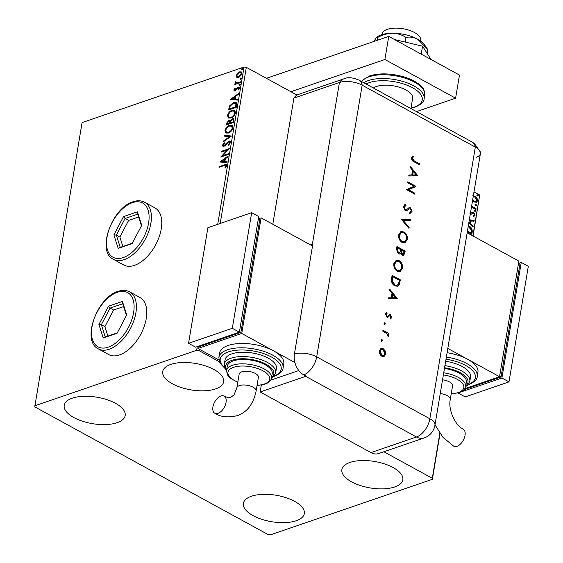 <?xml version="1.0" encoding="UTF-8"?>
<svg xmlns="http://www.w3.org/2000/svg" width="563" height="563" viewBox="0 0 563 563"><rect width="100%" height="100%" fill="white"/><g stroke="black" fill="none" stroke-linecap="round" stroke-linejoin="round"><path stroke-width="0.84" d="M108.743 354.577A32.527 18.333 -61.3 0 0 119.525 354.943A32.527 18.333 -61.3 0 0 144.1 326.716A32.527 18.333 -61.3 0 0 139.976 297.503L129.61 291.831A32.527 18.333 118.7 0 1 133.727 321.037A32.527 18.333 118.7 0 1 109.152 349.264A32.527 18.333 118.7 0 1 98.377 348.898L108.743 354.577M123.74 264.976A32.527 18.333 -61.3 0 0 134.522 265.342A32.527 18.333 -61.3 0 0 159.09 237.114A32.527 18.333 -61.3 0 0 154.973 207.909L144.6 202.23A32.527 18.333 118.7 0 1 148.716 231.435A32.527 18.333 118.7 0 1 124.149 259.67A32.527 18.333 118.7 0 1 113.367 259.304L123.74 264.976M296.251 520.74A30.902 13.413 9.5 0 1 261.661 519.276A30.902 13.413 9.5 0 1 243.378 503.385A30.902 13.413 9.5 0 1 251.464 496.228A30.902 13.413 9.5 0 1 286.046 497.692A30.902 13.413 9.5 0 1 304.337 513.583A30.902 13.413 9.5 0 1 296.251 520.74M117.09 422.693A30.902 13.413 9.5 0 1 82.508 421.23A30.902 13.413 9.5 0 1 64.217 405.339A30.902 13.413 9.5 0 1 72.303 398.182A30.902 13.413 9.5 0 1 106.893 399.646A30.902 13.413 9.5 0 1 125.176 415.536A30.902 13.413 9.5 0 1 117.09 422.693M215.587 388.913A30.902 13.413 9.5 0 1 180.997 387.45A30.902 13.413 9.5 0 1 162.714 371.552A30.902 13.413 9.5 0 1 170.8 364.402A30.902 13.413 9.5 0 1 205.382 365.866A30.902 13.413 9.5 0 1 223.673 381.756A30.902 13.413 9.5 0 1 215.587 388.913M394.74 486.953A30.902 13.413 9.5 0 1 360.158 485.489A30.902 13.413 9.5 0 1 341.868 469.598A30.902 13.413 9.5 0 1 349.954 462.441A30.902 13.413 9.5 0 1 384.543 463.912A30.902 13.413 9.5 0 1 402.826 479.803A30.902 13.413 9.5 0 1 394.74 486.953M217.719 224.327L244.039 67.039L82.071 122.593L34.758 406.866L268.136 534.583L270.409 534.85L432.377 479.296L432.293 478.276L383.839 451.758M236.967 77.617L236.186 75.724L237.459 73.31L239.578 71.874L241.33 71.902L241.977 73.739L238.621 77.581L236.875 77.574M235.355 84.323L236.235 83.711L235.067 82.416L235.355 81.755L236.756 82.993L240.535 81.811L240.408 82.592L234.806 84.513L235.475 83.331M235.735 82.304L236.291 82.986M233.807 89.939L234.855 88.159L235.257 88.454L234.504 89.651L235.13 90.143L237.326 87.554L239.184 86.998L239.578 88.088L238.55 89.953L238.107 89.679L238.874 88.412L238.135 87.772L235.031 90.917L234.145 90.924L233.807 89.939L234.278 90.193L234.553 89.468M234.504 89.651L235.601 90.404L236.143 90.045L235.672 89.784M239.212 89.088L239.345 88.672L238.135 87.772M236.657 105.014L236.263 107.364L228.599 109.989L229.535 105.957L233.568 102.417L236.01 102.382L236.657 105.014M233.744 122.403L226.08 125.035L226.319 123.6L228.613 120.623L230.084 121.01L232.308 118.744L233.568 118.744L234.081 120.383L233.744 122.403M229.718 120.616L230.556 121.27L232.779 118.997L232.308 118.744M231.463 136.021L223.265 141.897L223.405 141.046L229.627 136.591L224.229 136.126L224.37 135.282L231.463 136.021M228.515 153.664L228.381 154.438L220.724 157.07L227.283 150.047L221.569 152.01L221.702 151.229L229.359 148.604L222.814 155.62L228.515 153.664M224.102 165.564L219.007 167.317L219.141 166.535L226.312 164.473L226.685 165.691L225.481 167.908L224.961 167.711L225.897 165.965L225.657 165.311L226.129 165.571L226.368 166.226L224.102 165.564M199.154 349.116L198.915 350.559L196.642 350.292L34.674 405.846M196.642 350.292L197.254 346.618M219.901 161.996L228.121 155.993L227.98 156.845L225.355 158.724L224.876 161.567L227.156 161.764L227.016 162.608L219.901 161.996M230.591 142.376L228.536 145.219L228.247 144.719L229.795 142.699L229.472 141.735L228.733 141.728L225.263 145.479L224.032 146.274L222.948 146.274L222.54 145.085L224.165 142.685L224.538 143.129L223.328 144.825L224.123 145.507L228.874 140.947L230.07 140.968L230.591 142.376M224.595 145.768L223.553 145.507L224.595 145.768L225.664 144.958L225.193 144.698M228.388 133.044L225.862 133.023L224.968 130.595C225.89 127.759 227.445 125.985 229.648 125.275L232.083 125.275L233.033 127.773C232.111 130.574 230.563 132.333 228.388 133.044M230.9 118.005L228.374 117.984L227.487 115.556C228.402 112.713 229.964 110.939 232.167 110.235L234.602 110.235L235.545 112.727C234.623 115.535 233.075 117.287 230.9 118.005M230.358 99.482L238.585 93.486L238.445 94.331L235.813 96.217L235.334 99.053L237.621 99.25L237.473 100.101L230.358 99.482M239.451 85.238L238.923 84.809L239.669 83.943L240.204 84.373L239.451 85.238L238.923 84.809L239.395 85.069L240.141 84.204L239.669 83.943L240.204 84.373M240.45 79.277L239.922 78.848L240.668 77.975L241.196 78.405L240.45 79.277L239.922 78.848L240.394 79.102L241.14 78.236L240.668 77.975L241.196 78.405M242.083 69.545L241.548 69.115L242.294 68.25L242.829 68.679L242.083 69.545L241.548 69.115L242.02 69.376L242.766 68.51L242.294 68.25L242.829 68.679M472.66 195.825L474.926 196.241C476.643 197.163 477.515 198.676 477.551 200.794L476.404 202.3L473.969 201.948L472.512 200.773M471.632 206.058L476.101 208.782L475.974 209.556L471.456 207.085M470.365 213.145L472.709 212.3L473.687 212.554L475.151 215.143L474.067 216.298L473.779 215.495L473.335 215.65M472.441 212.357L473.687 212.554M473.582 215.552L474.398 214.827L473.582 213.349L472.8 213.278M472.976 213.215L471.238 214.2L470.267 213.94M468.353 225.65L468.845 225.904C471.245 227.086 472.371 229.113 472.216 231.977L471.829 234.328L467.311 231.857M472.85 235.918L479.69 195.03L473.997 191.913M297.025 95.063L246.312 67.314L220.182 223.483M219.429 361.784L198.915 350.559M432.293 478.276L439.809 433.341M469.338 219.753L474.152 220.45L474.004 221.294L471.189 220.893L470.71 223.729L473.18 226.22L473.04 227.065L468.824 222.821M474.975 211.702L474.398 210.675L475.193 210.407L475.77 211.428L475.242 211.801M474.398 210.675L475.193 210.407L474.757 210.555L475.334 211.582M475.974 205.734L475.397 204.714L476.192 204.439L476.77 205.467L476.242 205.833M475.397 204.714L476.192 204.439L475.756 204.587L476.333 205.615M477.6 196.008L477.023 194.988L477.818 194.714L478.402 195.734L477.867 196.107M477.023 194.988L477.818 194.714L477.382 194.861L477.959 195.889M479.69 195.03L473.082 236.045M440.013 433.637L432.377 479.296M244.039 67.039L246.312 67.314M468.296 225.988L468.409 226.052C470.809 227.241 471.935 229.268 471.78 232.125L472.216 231.977M471.78 232.125L471.449 234.124M468.409 226.052L468.845 225.904M467.381 231.435L470.675 233.237L471.252 232.252L471.386 230.056L468.219 226.432M467.445 231.076L471.111 233.089M469.303 219.964L474.152 220.45M473.708 220.597L473.603 221.238M470.71 223.729L470.274 223.884L470.752 221.041L471.189 220.893M470.274 223.884L472.744 226.368L473.18 226.22M468.88 222.484L469.922 222.934L470.288 220.759L469.197 220.605M468.965 221.977L469.922 222.934M469.929 213.293L471.259 212.969M473.244 212.701L474.715 215.298L475.151 215.143M474.715 215.298L473.631 216.452M471.78 213.856L470.802 214.348M473.962 210.829L474.757 210.555M471.548 206.537L472.026 206.417M471.59 206.565L476.101 208.782M475.665 208.929L475.594 209.352M474.961 204.862L475.756 204.587M473.321 195.952L474.926 196.241M474.489 196.396C476.199 197.31 477.079 198.823 477.114 200.942L477.551 200.794M477.114 200.942L476.171 202.363M472.568 200.456L473.666 201.322L475.728 201.533M473.666 201.322L475.953 201.477L476.812 200.393L474.799 197.022L473.201 196.663M472.667 199.872L474.109 201.174M476.587 195.136L477.382 194.861M219.556 167.127L219.141 166.535M219.612 166.796L226.516 164.649M225.432 167.971L226.171 166.775L225.7 166.514M226.171 166.775L226.368 166.226M220.499 162.045L228.008 156.676M227.121 161.975L224.876 161.567M221.759 161.299L224.616 161.764L224.982 159.582L224.51 159.329L221.759 161.299L224.144 161.504L224.51 159.329M224.616 161.764L224.144 161.504M221.597 156.767L227.755 150.307L227.283 150.047M222.118 151.82L221.702 151.229M222.174 151.489L228.972 149.16M228.437 154.107L223.286 155.874L222.814 155.62M228.754 145.036L228.247 144.719M228.719 144.98L230.267 142.96L229.795 142.699M230.267 142.96L229.472 141.735M223.222 146.366L222.54 145.085M223.011 145.338L224.637 142.939M225.664 144.958L226.586 143.734L226.115 143.481M226.586 143.734L229.345 141.207L228.874 140.947M229.345 141.207L230.288 141.123M223.849 141.475L223.405 141.046M223.877 141.306L230.098 136.851L229.627 136.591M224.736 136.169L224.37 135.282M224.841 135.535L231.358 136.098M226.115 133.142L224.968 130.595M225.439 130.855C226.361 128.019 227.916 126.246 230.119 125.535L229.648 125.275M230.119 125.535L232.315 125.422M226.516 132.277L228.986 132.53C230.717 131.967 231.963 130.567 232.709 128.329L231.984 126.309L229.521 126.056C227.776 126.619 226.516 128.033 225.756 130.292L226.516 132.277L228.515 132.27C230.246 131.707 231.492 130.306 232.237 128.068L231.513 126.049M232.709 128.329L232.237 128.068M228.986 132.53L228.515 132.27M226.629 124.845L226.79 123.86L229.085 120.876L228.613 120.623M229.085 120.876L229.929 120.785M232.779 118.997L233.793 118.906M230.239 122.875L230.71 123.135L233.561 122.157L233.448 119.799L232.174 119.518L230.605 121.214L230.239 122.875L233.089 121.897L232.976 119.539M227.002 123.987L229.929 123.403L229.76 121.657L228.494 121.397L227.002 123.987L229.458 123.142L229.289 121.397M229.993 123.001L229.521 122.748M229.929 123.403L229.458 123.142M233.708 121.263L233.237 121.01M233.561 122.157L233.089 121.897M228.634 118.103L227.487 115.556M227.959 115.809C228.874 112.973 230.436 111.2 232.639 110.489L232.167 110.235M232.639 110.489L234.834 110.376M229.028 117.231L231.499 117.484C233.237 116.921 234.482 115.521 235.228 113.283L234.504 111.263L232.033 111.01C230.288 111.573 229.035 112.987 228.275 115.246L229.028 117.231L231.027 117.224C232.765 116.661 234.011 115.267 234.757 113.022L234.032 111.01M235.228 113.283L234.757 113.022M231.499 117.484L231.027 117.224M229.148 109.799L230.007 106.21L229.535 105.957M230.007 106.21L234.039 102.677L233.568 102.417M234.039 102.677L236.228 102.529M229.514 108.941L229.986 109.201L236.08 107.111L236.369 104.261L235.313 103.142L233.441 103.198L230.19 106.118L229.514 108.941L235.608 106.85L235.897 104L235.313 103.142M236.08 107.111L235.608 106.85M236.369 104.261L235.897 104M230.957 99.538L238.473 94.162M237.586 99.468L235.334 99.053M232.216 98.785L235.081 99.25L235.44 97.075L234.968 96.815L232.216 98.785L234.609 98.989L234.968 96.815M235.081 99.25L234.609 98.989M234.975 89.911L235.601 90.404M236.143 90.045L237.797 87.814L237.326 87.554M237.797 87.814L238.705 87.258L238.233 87.005M238.705 87.258L239.409 87.174M238.571 89.932L238.107 89.679M239.345 88.672L238.606 88.032M234.412 91.002L234.278 90.193M239.922 85.499L239.395 85.069M240.141 84.204L240.675 84.633M235.411 83.993L234.94 83.732M236.235 83.711L235.067 82.416M235.538 82.67L235.827 82.015L235.355 81.755M236.207 82.564L236.756 82.993M237.227 83.254L240.464 82.261M240.922 79.531L240.394 79.102M241.14 78.236L241.668 78.665M237.234 77.764L236.186 75.724M236.657 75.984L237.931 73.57L237.459 73.31M237.931 73.57L240.049 72.134L239.578 71.874M240.049 72.134L241.548 72.043M237.396 76.8L239.226 77.061L241.766 74.232L241.309 72.923L239.451 72.648L236.875 75.491L237.396 76.8L238.754 76.8L241.295 73.971L240.837 72.669M241.766 74.232L241.295 73.971M239.226 77.061L238.754 76.8M242.554 69.805L242.02 69.376M242.766 68.51L243.3 68.939M382.073 34.575L382.193 33.85A19.515 8.473 9.5 0 1 387.302 29.332A19.515 8.473 9.5 0 1 409.146 30.254A19.515 8.473 9.5 0 1 420.695 40.29L420.568 41.015M373.353 87.99A21.141 9.177 9.5 0 1 376.443 86.491A21.141 9.177 9.5 0 1 400.11 87.49A21.141 9.177 9.5 0 1 412.623 98.363L410.92 108.553M416.5 111.608L455.601 98.194L384.881 59.495L290.916 91.72M455.601 98.194L459.471 75.069L388.751 36.37L266.44 78.32M384.881 59.495L388.751 36.37M394.579 39.558L422.553 46.173L421.215 54.139M422.553 46.173L430.998 59.495M373.931 41.451L376.387 37.418L377.597 37.51L377.119 40.36M377.597 37.51C382.354 34.871 387.323 33.442 392.51 33.224C397.598 33.421 402.095 34.829 405.993 37.461L405.226 42.077M405.993 37.461C409.744 36.644 413.615 37.207 417.598 39.157L427.774 49.375L427.106 53.358M376.387 37.418L377.365 36.729A26.025 11.295 9.5 0 1 392.51 33.224A26.025 11.295 9.5 0 1 417.598 39.157A26.025 11.295 9.5 0 1 424.319 44.59L426.677 47.827M272.802 224.25L293.914 98.096L339.44 82.48L293.914 98.096A16.264 11.429 -108.9 0 1 298.474 94.401L344 78.785A16.264 11.429 -108.9 0 0 339.44 82.48A16.264 7.059 9.5 0 1 362.171 85.175L475.32 147.098A16.264 7.059 9.5 0 1 480.302 152.01A16.264 7.059 9.5 0 1 476.164 157.302M381.362 339.545L382.01 339.468L382.551 340.692L381.728 341.157L381.179 339.939L382.01 339.468L381.179 339.939M381.566 339.623L382.115 340.84L382.551 340.692L381.728 341.157M384.156 322.817L384.803 322.74L385.352 323.957L384.522 324.429L383.98 323.204L384.803 322.74L383.98 323.204M384.367 322.888L384.916 324.112L385.352 323.957L384.522 324.429M397.232 298.531L388.174 298.819L388.343 297.827L391.236 297.785L392.003 293.196L389.617 290.212L389.779 289.22L397.232 298.531L396.831 298.671M399.033 260.592C401.637 262.316 402.805 264.863 402.531 268.234L400.103 271.633L397.295 271.246C394.691 269.508 393.544 266.946 393.84 263.568L396.261 260.233L398.597 260.739C401.201 262.464 402.369 265.011 402.095 268.389L402.531 268.234M403.854 231.801C406.458 233.518 407.619 236.073 407.345 239.444L404.924 242.836L402.116 242.456C399.512 240.718 398.358 238.156 398.66 234.778L401.081 231.435L403.418 231.949C406.022 233.673 407.183 236.221 406.908 239.592L407.345 239.444M405.972 205.579L404.227 207.043L405.29 209.795L406.162 209.872L409.181 207.726L410.533 207.846L412.039 211.392L410.195 213.328L409.822 212.23L411.215 210.829L410.413 208.774L409.238 208.859L406.627 210.822L405.128 210.696L403.375 206.586L404.839 204.672L405.698 204.496L405.972 205.579L405.17 205.798M409.977 208.929L409.146 208.838L408.189 209.767M417.781 175.712L408.731 176.001L408.893 175.009L411.785 174.966L412.552 170.378L410.167 167.394L410.336 166.402L417.781 175.712L417.387 175.853M261.323 385.092L260.176 391.968L305.702 376.358A16.264 9.163 118.7 0 0 306.138 376.197L303.781 374.902A16.25 11.422 -108.9 0 1 294.421 354.021L312.803 244.187A16.264 7.059 -170.5 0 0 312.352 244.335L339.44 82.48A16.264 7.059 9.5 0 1 362.171 85.175L475.32 147.098A16.264 7.059 9.5 0 1 480.422 153.537L434.953 425.22A16.264 7.059 9.5 0 0 429.858 418.781L475.32 147.098A16.264 9.163 -61.3 0 0 472.132 142.052L474.426 143.544L480.302 152.01M414.269 160.912L419.759 163.91L419.604 164.818L414.03 161.771C412.334 161.145 411.504 159.829 411.539 157.83L412.897 155.916L413.439 156.796L412.376 158.344L414.269 160.912L413.833 161.06L419.759 163.91M407.598 182.743L407.753 181.835L416.001 186.353L408.358 189.668L414.854 193.222L414.699 194.129L406.451 189.618L414.079 186.29L407.598 182.743M401.454 219.443L410.427 219.683L410.258 220.654L403.192 220.471L409.132 227.396L408.97 228.367L401.454 219.443M396.922 246.552L405.17 251.07L404.839 253.04L403.594 255.306L402.256 255.138L400.701 253.005L399.709 253.99L398.266 253.8L396.465 249.289L396.922 246.552M391.581 278.481L392.101 275.342L400.356 279.86L399.181 284.948L397.682 286.3L394.733 285.842C392.115 284.202 391.06 281.746 391.581 278.481M391.742 317.532L390.567 318.954L390.152 318.053L391.004 317.124L390.349 315.723L389.758 315.674L387.893 317.258L386.901 317.089L385.521 313.971L386.697 312.303L387.154 313.211L386.274 314.33L387.02 316.167L387.64 316.23L389.483 314.626L390.469 314.794L391.742 317.532L390.131 319.101M382.924 330.2L388.956 333.5L388.801 334.408L387.914 333.922L388.604 336.273L388.266 336.948L386.837 333.514L382.77 331.107L382.924 330.2M380.862 348.406L382.685 348.722L384.656 350.904L385.176 354.268L384.156 356.386L381.841 356.224C379.969 354.964 379.145 353.128 379.378 350.707L381.081 348.321L383.121 348.574L385.092 350.756L385.62 354.12L383.882 356.499M370.968 452.603L416.493 436.987A16.264 11.429 71.1 0 0 424.192 437.923L378.667 453.539A16.264 11.429 -108.9 0 1 370.968 452.603L260.176 391.968M312.352 244.335L310.6 244.933M298.812 370.545L270.641 380.208L298.812 370.545M419.315 164.065L419.224 164.614M412.524 156.169L413.003 156.943L413.439 156.796M413.003 156.943L412.602 157.746M412.165 157.9L411.94 158.499L412.376 158.344M411.94 158.499L413.833 161.06M408.872 175.156L411.785 174.966M410.237 166.979L417.331 175.853M413.319 171.335L412.883 171.483L412.278 175.1L416.163 174.889L413.319 171.335L412.714 174.945L416.163 174.889M412.278 175.1L412.714 174.945M407.689 182.194L416.001 186.353M415.564 186.501L415.973 186.543M415.529 186.691L408.358 189.668M407.922 189.822L414.854 193.222M414.417 193.376L414.319 193.925M404.642 204.749L405.698 204.496M405.261 204.643L405.522 205.671M405.536 205.727L404.227 207.043M403.791 207.198L404.853 209.943L405.29 209.795M404.853 209.943L406.162 209.872M408.745 207.874L410.533 207.846M410.096 208L411.602 211.547L412.039 211.392M411.602 211.547L409.758 213.476M407.753 209.922L406.409 210.886M401.461 219.605L410.427 219.683M409.984 219.83L409.85 220.64M409.132 227.396L408.696 227.551L402.756 220.619L403.192 220.471M408.696 227.551L408.625 227.966M406.908 239.592L404.698 242.906M400.863 231.52L403.418 231.949M401.313 232.505L399.076 235.355C398.787 238.135 399.702 240.246 401.827 241.696L404.262 241.907M402.271 241.548L404.487 241.837L406.493 239.029C406.746 236.256 405.817 234.152 403.706 232.709L401.532 232.413L399.512 235.207C399.223 237.98 400.138 240.098 402.271 241.548L401.827 241.696M399.076 235.355L399.512 235.207M396.859 246.911L405.17 251.07M404.734 251.218L403.368 255.363M399.477 254.047L400.701 253.005M397.978 253.04L399.322 252.998L400.166 252.041L400.68 249.599L397.619 247.924L396.964 249.367L397.978 253.04L399.09 253.054M401.961 254.37L403.143 254.328L404.171 251.513L401.532 250.063L400.99 250.824L401.961 254.37L402.904 254.37M400.99 250.824L401.426 250.676L402.397 254.223M401.532 250.063L401.426 250.676M396.964 249.367L397.401 249.212L398.414 252.893M397.619 247.924L397.401 249.212M402.095 268.389L399.885 271.697M396.049 260.31L398.597 260.739M396.493 261.295L394.255 264.146C393.966 266.925 394.888 269.037 397.014 270.493L399.449 270.697M397.45 270.339L399.674 270.634L401.679 267.819C401.933 265.046 401.004 262.942 398.885 261.499L396.711 261.211L394.698 263.998C394.403 266.778 395.325 268.889 397.45 270.339L397.014 270.493M394.255 264.146L394.698 263.998M392.045 275.701L400.356 279.86M399.913 280.008L398.738 285.096L399.181 284.948M398.738 285.096L397.457 286.363M394.452 285.089L397.168 285.286L398.484 283.998L399.357 280.304L392.798 276.714L392.362 276.862L391.89 281.028L394.452 285.089L396.936 285.35M391.89 281.028L392.327 280.881L394.888 284.934M392.798 276.714L392.327 280.881M388.315 297.975L391.236 297.785M389.687 289.797L396.781 298.671M392.763 294.153L392.327 294.301L391.721 297.918L395.613 297.707L392.763 294.153L392.165 297.764L395.613 297.707M391.721 297.918L392.165 297.764M387.457 317.405L389.758 315.674M386.295 312.528L386.711 313.366L387.154 313.211M386.711 313.366L386.274 314.33M385.831 314.478L386.584 316.315L387.02 316.167M386.584 316.315L387.64 316.23M389.047 314.78L390.469 314.794M390.032 314.949L391.306 317.68M384.916 324.112L384.086 324.577M382.861 330.558L388.956 333.5M388.512 333.655L388.421 334.204M388.604 336.273L388.167 336.421L387.478 334.077L387.914 333.922M388.167 336.421L387.83 337.096M382.115 340.84L381.285 341.305M384.656 350.904L385.092 350.756M385.176 354.268L385.62 354.12M382.685 348.722L383.121 348.574M381.186 349.377L379.68 351.256L381.552 355.464L383.312 355.577M381.988 355.316L383.544 355.513L384.881 353.712L382.967 349.475L381.397 349.285L380.116 351.108L381.988 355.316L381.552 355.464M379.68 351.256L380.116 351.108M435.016 424.847L442.947 437.352L453.771 446.206A9.761 5.496 -61.3 0 0 457.001 446.311A9.761 5.496 -61.3 0 0 464.369 437.845A9.761 5.496 -61.3 0 0 463.138 429.083C455.298 425.515 447.972 409.843 450.266 399.512A9.761 4.237 9.5 0 0 447.205 395.648A9.761 4.237 9.5 0 0 440.252 393.565M442.553 379.835A9.761 4.237 9.5 0 1 449.506 381.911A9.761 4.237 9.5 0 1 452.561 385.775L450.266 399.512M443.728 372.797A22.773 9.888 9.5 0 1 465.636 386.478L466.361 382.143A22.773 9.888 -170.5 0 0 444.453 368.462M444.925 365.626A26.025 11.295 9.5 0 1 469.816 381.235L470.541 376.9A26.025 11.295 -170.5 0 0 445.65 361.291M446.36 357.062A32.527 14.117 9.5 0 1 477.199 376.527L477.924 372.192A32.527 14.117 -170.5 0 0 467.726 359.314A32.527 14.117 -170.5 0 0 447.085 352.719M447.81 348.413L499.55 376.731L518.896 261.119L467.156 232.8M499.55 376.731L464.792 388.653M499.641 376.183L501.056 376.95L519.916 264.23L518.509 263.456M501.056 376.95L464.018 389.652M518.523 263.35L521.254 262.407L501.907 378.019L458.155 392.925M501.907 378.019L508.98 381.89L528.326 266.278L521.254 262.407M508.98 381.89L465.207 396.908L458.134 393.037M218.029 413.341A9.761 5.496 118.7 0 1 214.792 413.228A9.761 5.496 118.7 0 1 213.56 404.466A9.761 5.496 118.7 0 1 220.928 395.993A9.761 5.496 118.7 0 1 224.165 396.106A9.761 5.496 118.7 0 1 225.397 404.867A9.761 5.496 118.7 0 1 218.029 413.341M236.861 387.844L239.162 374.106A9.761 4.237 9.5 0 1 245.25 371.256A9.761 4.237 9.5 0 1 255.356 373.466A9.761 4.237 9.5 0 1 258.41 377.33L256.116 391.067A9.761 4.237 9.5 0 0 253.054 387.203A9.761 4.237 9.5 0 0 239.416 385.585A9.761 4.237 9.5 0 0 236.861 387.844L234.032 394.888L230.943 397.211C229.493 397.928 227.234 397.562 224.165 396.106M233.251 360.904A22.773 9.888 -170.5 0 0 227.297 366.182L226.572 370.517A22.773 9.888 9.5 0 1 232.526 365.246A22.773 9.888 9.5 0 1 258.016 366.323A22.773 9.888 9.5 0 1 271.486 378.033L272.211 373.698A22.773 9.888 -170.5 0 0 258.741 361.988A22.773 9.888 -170.5 0 0 233.251 360.904M231.865 353.838A26.025 11.295 -170.5 0 0 225.052 359.863L224.327 364.198A26.025 11.295 9.5 0 1 231.14 358.174A26.025 11.295 9.5 0 1 260.261 359.405A26.025 11.295 9.5 0 1 275.659 372.79L276.391 368.455A26.025 11.295 -170.5 0 0 260.986 355.07A26.025 11.295 -170.5 0 0 231.865 353.838M228.114 345.478A32.527 14.117 -170.5 0 0 219.605 353.008L218.88 357.343A32.527 14.117 9.5 0 1 227.389 349.813A32.527 14.117 9.5 0 1 263.801 351.354A32.527 14.117 9.5 0 1 283.048 368.082L283.773 363.747A32.527 14.117 -170.5 0 0 273.576 350.869A32.527 14.117 -170.5 0 0 228.114 345.478M294.899 362.537L241.752 333.451L261.098 217.846L312.5 245.975M258.368 218.782L261.098 217.846M218.894 359.912L197.979 348.469L198.352 346.245M197.979 348.469L241.752 333.451M198.486 346.196L199.316 346.646L240.901 332.381L259.761 219.661L258.354 218.887M239.486 331.614L240.901 332.381M251.668 212.68L207.895 227.698L188.549 343.31L195.621 347.181L239.395 332.163L258.741 216.551L251.668 212.68L232.322 328.292L239.395 332.163M188.549 343.31L232.322 328.292M117.104 333.233L103.205 337.997L98.912 324.485L108.525 306.209L122.424 301.437L126.71 314.949L117.104 333.233M123.628 306.582L113.627 310.016L104.887 326.631L101.354 324.696L105.253 336.984L117.301 332.853M104.887 326.631L107.892 336.083M113.627 310.016L110.088 308.081L101.354 324.696L98.912 324.485M126.443 315.456L122.727 303.746L110.088 308.081L108.525 306.209M122.727 303.746L122.424 301.437M103.205 337.997L105.253 336.984M132.094 243.631L118.195 248.403L113.902 234.891L123.515 216.607L137.414 211.843L141.707 225.355L132.094 243.631M138.625 216.987L128.617 220.414L119.884 237.037L116.351 235.102L120.25 247.382L132.298 243.251M119.884 237.037L122.882 246.481M128.617 220.414L125.085 218.479L116.351 235.102L113.902 234.891M141.44 225.862L137.724 214.144L125.085 218.479L123.515 216.607M137.724 214.144L137.414 211.843M118.195 248.403L120.25 247.382M473.638 207.817L474.074 207.67M224.785 165.022L224.313 164.762M226.79 123.86L226.319 123.6M229.331 108.715L228.859 108.455M236.221 106.273L235.749 106.013M236.847 89.067L236.376 88.806M239.127 82.719L238.656 82.458M361.587 81.558L362.558 80.235L369.715 75.878C379.729 72.88 391.257 73.253 404.29 77.004C410.694 79.003 415.804 81.586 419.611 84.753C422.187 88.124 424.249 86.885 424.72 95.041A32.527 14.117 -170.5 0 0 405.473 78.313A32.527 14.117 -170.5 0 0 369.068 76.772A32.527 14.117 -170.5 0 0 361.685 81.607M411.011 108.012A30.902 13.413 -170.5 0 0 414.164 107.132A30.902 13.413 -170.5 0 0 412.559 87.744A30.902 13.413 -170.5 0 0 369.377 82.62A30.902 13.413 -170.5 0 0 366.119 84.035M363.797 82.761A32.527 14.117 9.5 0 1 368.434 80.53A32.527 14.117 9.5 0 1 404.846 82.071A32.527 14.117 9.5 0 1 424.094 98.799C424.206 101.706 421.152 104.514 414.931 107.223L410.962 108.293M294.421 354.021A16.264 7.059 9.5 0 1 316.702 356.858L362.171 85.175A16.264 9.163 -61.3 0 0 358.983 80.129L472.132 142.052M303.781 374.902A16.264 9.163 -61.3 0 0 316.702 356.858L429.858 418.781A16.264 9.163 -61.3 0 1 416.493 436.987L305.702 376.358M404.403 253.188L404.839 253.04M399.575 282.049L400.011 281.901M392.165 278.023L392.601 277.876M388.526 316.54L388.963 316.392M468.254 384.501A30.902 13.413 -170.5 0 0 472.814 370.883A30.902 13.413 -170.5 0 0 446.002 359.201M465.735 385.894A24.399 10.591 -170.5 0 0 444.566 367.766M451.216 393.804A21.141 9.177 -170.5 0 0 458.261 392.552A21.141 9.177 -170.5 0 0 462.188 383.143A21.141 9.177 -170.5 0 0 443.37 374.944M274.097 376.049A30.902 13.413 -170.5 0 0 270.965 356.731A30.902 13.413 -170.5 0 0 228.325 351.903A30.902 13.413 -170.5 0 0 224.743 367.794M271.584 377.449A24.399 10.591 -170.5 0 0 263.259 362.889A24.399 10.591 -170.5 0 0 232.076 360.264A24.399 10.591 -170.5 0 0 226.671 369.926M257.066 385.359A21.141 9.177 -170.5 0 0 264.11 384.107A21.141 9.177 -170.5 0 0 263.012 370.841A21.141 9.177 -170.5 0 0 233.462 367.336A21.141 9.177 -170.5 0 0 237.818 382.136M108.216 347.174A30.902 17.418 -61.3 0 0 133.607 312.585A30.902 17.418 -61.3 0 0 117.407 292.26A30.902 17.418 -61.3 0 0 92.015 326.85A30.902 17.418 -61.3 0 0 108.216 347.174M123.213 257.58A30.902 17.418 -61.3 0 0 148.597 222.99A30.902 17.418 -61.3 0 0 132.404 202.666A30.902 17.418 -61.3 0 0 107.012 237.255A30.902 17.418 -61.3 0 0 123.213 257.58M475.953 201.477L475.517 201.624M234.694 90.136L235.165 90.397M238.642 87.779L239.113 88.032M424.72 95.041L424.094 98.799M358.983 80.129C352.748 77.448 347.751 77.004 344 78.785M424.192 437.923A16.264 16.264 0 0 0 434.953 425.22M404.487 241.837L404.051 241.991M401.532 232.413L401.095 232.568M403.143 254.328L402.7 254.476M399.322 252.998L398.878 253.153M399.674 270.634L399.237 270.782M396.711 261.211L396.275 261.359M397.168 285.286L396.732 285.434M383.544 355.513L383.107 355.661M381.397 349.285L380.961 349.433M477.199 376.527C477.325 379.42 474.271 382.228 468.036 384.951L467.74 385.05M469.816 381.235L467.888 384.902L465.601 386.682M465.636 386.478C465.263 389.082 463.06 391.137 459.028 392.643L451.188 394.001M256.116 391.067C253.315 404.135 247.03 412.334 237.276 415.67C228.001 417.845 220.506 417.028 214.792 413.228M218.88 357.343L219.45 361.84L220.246 363.402L225.045 368.483M273.583 376.605L273.885 376.506C280.107 373.797 283.161 370.989 283.048 368.082M224.327 364.198L224.954 368.293L226.537 370.721M226.572 370.517L227.227 374.388L227.916 375.542L230.696 378.406L237.783 382.333M257.038 385.556L264.877 384.198C268.896 382.706 271.099 380.651 271.486 378.033M271.45 378.237L273.78 376.408L275.659 372.79M129.61 291.831C126.218 290.051 122.368 289.896 118.061 291.367C97.075 297.299 81.149 341.009 98.377 348.898M144.6 202.23C141.214 200.449 137.365 200.301 133.051 201.772C112.072 207.698 96.139 251.408 113.367 259.304"/></g></svg>
